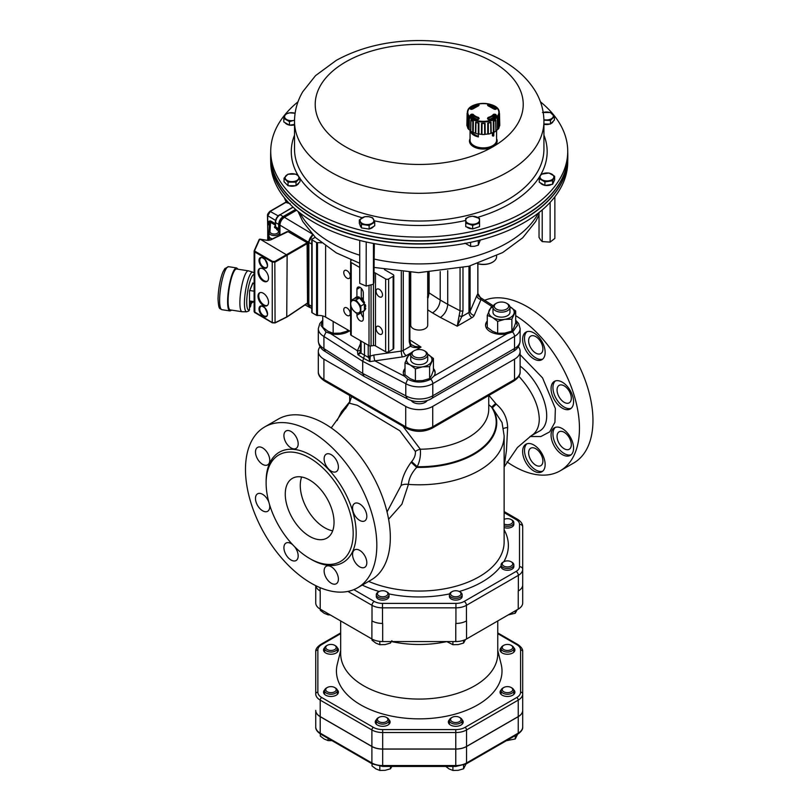 <?xml version="1.0" encoding="UTF-8"?>
<svg xmlns="http://www.w3.org/2000/svg" width="811" height="811" viewBox="0 0 811 811"><rect width="100%" height="100%" fill="white"/><g stroke="black" fill="none" stroke-linecap="round" stroke-linejoin="round"><path stroke-width="1.22" d="M472.114 132.892L471.009 132.69A13.27 7.664 0 0 0 471.09 132.791A13.27 7.664 0 0 0 478.368 136.937L472.114 132.892A12.733 7.35 0 0 0 477.263 135.863M478.368 134.058L478.368 136.937M471.009 131.321L471.009 132.69M492.743 132.619L493.149 136.147A14.324 8.272 0 0 0 493.747 135.802L493.858 132.284M493.149 136.147L492.399 135.721L492.399 132.751M476.716 118.984L476.716 118.984A11.689 6.752 0 0 0 478.145 119.47M471.373 116.48A58.605 44.798 -36.4 0 1 472.022 116.196L472.722 116.267A11.689 6.752 0 0 0 473.675 117.23L473.665 118.122M492.966 118.122L492.966 117.23A11.689 6.752 0 0 0 493.919 116.267L494.609 116.196A58.605 44.798 36.4 0 1 495.257 116.48M488.486 119.47A11.689 6.752 0 0 0 489.925 118.984L489.925 118.984M499.485 113.439L499.769 124.904A16.453 9.499 180 0 1 499.718 125.796L499.485 113.439M478.713 104.67A60.734 19.586 77.4 0 1 479.129 105.055L478.571 105.694A11.232 6.488 0 0 0 473.137 108.836L471.708 109.333A60.734 45.193 -145.1 0 0 470.725 109.282L470.147 108.644A14.507 8.374 180 0 1 477.233 104.548L478.713 104.67L477.517 105.957M467.785 112.364A15.531 8.962 0 0 0 491.081 120.129A15.531 8.962 0 0 0 491.081 104.599A15.531 8.962 0 0 0 467.785 112.364M487.918 119.217A60.734 18.359 -104.3 0 0 487.512 118.457L488.06 117.453A11.232 6.488 0 0 0 493.493 114.31L494.923 114.169A60.734 46.42 36.4 0 1 495.916 114.604L496.484 115.669A14.507 8.374 180 0 1 489.398 119.754L488.344 119.318M494.923 109.333L493.493 108.836A11.232 6.488 0 0 0 488.06 105.694L487.512 105.055A60.734 19.586 -77.4 0 1 487.918 104.67L489.398 104.548A14.507 8.374 180 0 1 496.484 108.644L495.916 109.282A60.734 45.193 145.1 0 0 494.923 109.333L494.68 109.333M471.708 114.169L473.137 114.31A11.232 6.488 0 0 0 478.571 117.453L479.129 118.457A60.734 18.359 104.3 0 0 478.713 119.217L477.233 119.754A14.507 8.374 180 0 1 470.147 115.669L470.725 114.604A60.734 46.42 -36.4 0 1 471.708 114.169L472.022 116.196M499.241 112.891L499.241 112.668A15.926 9.195 180 0 1 483.417 121.974A15.926 9.195 180 0 1 467.4 112.78A15.926 9.195 180 0 1 467.4 112.668A15.926 9.195 180 0 1 470.228 107.539M499.17 113.165L499.17 115.203A2.788 1.612 0 0 0 499.485 114.929M467.389 113.165L467.237 126.09A16.19 9.347 180 0 0 467.663 127.388M469.346 118.629C468.819 116.683 468.363 116.064 467.998 116.743L468.88 118.447A2.788 1.612 0 0 0 469.346 118.629L469.174 129.557A16.19 9.347 180 0 0 470.633 130.824L470.856 119.937C471.627 119.116 472.458 119.602 473.35 121.376L473.259 132.335A16.19 9.347 180 0 0 475.449 133.186L475.621 122.248L478.885 123.029L478.885 134.008A16.19 9.347 180 0 0 481.46 134.302L481.552 123.343L485.079 123.343L485.181 134.302A16.19 9.347 180 0 0 487.756 134.008L487.756 123.029L491.02 122.248L491.192 133.186A16.19 9.347 180 0 0 493.372 132.335L493.281 121.376C494.163 119.602 494.994 119.126 495.774 119.937L495.997 130.824A16.19 9.347 180 0 0 497.467 129.557L497.295 118.629C497.812 116.693 498.268 116.064 498.643 116.743L498.988 127.915A16.453 9.499 180 0 1 497.944 129.365L497.761 118.447L498.755 117.068M499.17 115.203L499.394 126.09A16.19 9.347 180 0 1 498.978 127.388M495.876 131.159A16.453 9.499 180 0 1 493.95 132.264L493.838 121.315L495.663 120.261L495.876 131.159A3.021 1.744 0 0 0 495.997 130.824M493.372 132.335A3.021 1.744 0 0 0 493.95 132.264M490.848 133.46A16.453 9.499 180 0 1 488.344 134.058L488.313 123.09L490.696 122.522L490.848 133.46A3.021 1.744 0 0 0 491.192 133.186M487.756 134.008A3.021 1.744 0 0 0 488.344 134.058M484.674 134.484A16.453 9.499 180 0 1 481.957 134.484L482.028 123.515L484.613 123.515L484.674 134.484A3.021 1.744 0 0 0 485.181 134.302M478.297 134.058A16.453 9.499 180 0 1 475.793 133.46L475.935 122.522L478.328 123.09L478.297 134.058A3.021 1.744 0 0 0 478.885 134.008M472.681 132.264A16.453 9.499 180 0 1 470.765 131.159L470.968 120.261L472.803 121.315L472.681 132.264A3.021 1.744 0 0 0 473.259 132.335M468.88 118.447L468.687 129.365A3.021 1.744 0 0 0 469.174 129.557M468.687 129.365A16.453 9.499 180 0 1 467.653 127.915L467.886 117.068M467.42 112.759L466.923 125.796A3.021 1.744 0 0 0 467.237 126.09M466.923 125.796A16.453 9.499 180 0 1 466.872 124.904L467.136 113.124M478.328 123.09A2.788 1.612 0 0 0 478.885 123.029M472.803 121.315A2.788 1.612 0 0 0 473.35 121.376M478.378 119.237A60.207 18.207 -75.7 0 1 478.672 118.7L478.389 118.092A11.658 6.731 180 0 1 472.752 114.838L472.012 114.848A60.207 46.014 143.6 0 0 471.039 115.274L471.039 116.145M470.725 114.604L471.039 115.274M495.916 114.604L495.602 115.274A60.207 46.014 -143.6 0 0 494.619 114.848L493.889 114.838A11.658 6.731 180 0 1 488.242 118.092L487.958 118.7A60.207 18.207 75.7 0 1 488.252 119.237M496.484 108.644L495.896 109.191A13.848 7.998 0 0 0 489.124 105.308L487.918 104.67M489.398 119.754L488.374 119.45M494.609 116.196L494.923 114.169M487.958 105.592L487.512 105.055M479.129 105.055L478.672 105.592M493.281 121.376A2.788 1.612 0 0 0 493.838 121.315M487.756 123.029A2.788 1.612 0 0 0 488.313 123.09M496.585 130.368L496.585 140.222A13.27 7.664 180 0 1 492.743 145.615A13.27 7.664 180 0 1 471.09 143.192A13.27 7.664 180 0 1 470.056 140.222L470.056 130.368M427.711 272.486L427.711 325.16A8.495 4.907 180 0 1 425.258 328.607A8.495 4.907 180 0 1 415.992 329.692A8.495 4.907 180 0 1 410.731 325.16L410.731 272.496M496.646 138.874A13.848 7.998 180 0 1 494.031 146.122A13.848 7.998 180 0 1 493.159 146.679A13.848 7.998 180 0 1 492.196 147.186A13.848 7.998 180 0 1 475.692 147.724A13.848 7.998 180 0 1 470.056 138.752L470.056 139.147M270.651 159.301L270.732 162.94A148.504 85.743 0 0 0 363.054 241.252A148.504 85.743 0 0 0 567.72 162.94L567.791 159.301A148.585 85.784 180 0 1 363.024 237.653A148.585 85.784 180 0 1 270.651 159.301A148.585 85.784 180 0 1 270.651 159.179M553.244 121.204L552.92 121.934A6.904 3.984 0 0 1 550.821 123.647M540.43 101.801A148.504 85.743 180 0 1 556.143 118.142A148.504 85.743 180 0 1 567.72 150.278A148.504 85.743 180 0 1 449.446 235.281A148.504 85.743 180 0 1 282.299 184.523A148.504 85.743 180 0 1 270.732 150.278A148.504 85.743 180 0 1 298.012 101.801M295.437 185.699A6.904 3.984 0 0 1 289.142 185.871L288.635 185.719M287.641 185.324L285.208 182.911M466.832 227.009A6.904 3.984 0 0 0 470.279 228.601L472.316 228.824M473.026 228.814L478.449 226.989M360.135 225.164A6.904 3.984 0 0 0 360.783 226.837L361.067 227.151M362.304 228.033L368.721 229.006M545.296 185.405A6.904 3.984 0 0 0 549.868 185.151L551.723 184.401M552.97 183.458L553.842 181.532M270.732 150.278L270.651 153.918A148.585 85.784 0 0 0 282.228 188.182A148.585 85.784 0 0 0 310.674 213.546A148.585 85.784 0 0 0 527.768 213.546A148.585 85.784 0 0 0 567.791 153.918L567.72 150.278M310.785 213.617A148.271 85.601 0 0 0 310.897 213.688A148.271 85.601 0 0 0 527.545 213.688A148.271 85.601 0 0 0 527.657 213.617M496.585 255.82L496.585 256.692A13.27 7.664 180 0 1 492.703 262.115A13.27 7.664 180 0 1 478.297 263.788A13.27 7.664 180 0 1 477.618 263.616M492.51 262.217A12.733 7.35 180 0 1 492.328 262.328A12.733 7.35 180 0 1 478.5 263.94A12.733 7.35 180 0 1 477.476 263.666M364.453 241.587A9.022 5.211 180 0 1 362.892 241.222M476.787 240.918A9.022 5.211 180 0 1 475.368 241.262M270.651 154.039A148.585 85.784 0 0 0 270.631 155.236A148.585 85.784 0 0 0 282.218 188.446A148.585 85.784 0 0 0 448.564 239.326A148.585 85.784 0 0 0 567.812 155.236A148.585 85.784 0 0 0 567.791 154.039M270.631 155.236L270.631 157.993A148.585 85.784 0 0 0 282.218 191.193A148.585 85.784 0 0 0 448.564 242.083A148.585 85.784 0 0 0 567.812 157.993L567.812 155.236M545.134 173.108A6.904 3.984 0 0 0 540.278 175.926L541.292 174.213L548.976 173.007L554.633 176.24L552.605 180.691L544.911 181.897L539.264 178.653L540.278 175.926A6.904 3.984 0 0 0 542.083 179.778A6.904 3.984 0 0 0 548.753 180.792A6.904 3.984 0 0 0 553.619 177.964A6.904 3.984 0 0 0 551.804 174.122A6.904 3.984 0 0 0 545.134 173.108M540.481 182.921A6.904 3.984 0 0 0 544.597 185.283M373.689 219.517A6.904 3.984 0 0 0 368.792 216.709L372.644 217.794L374.733 222.234L369.127 225.499L361.422 224.323L359.334 219.893L364.94 216.628L368.792 216.709A6.904 3.984 0 0 0 362.142 217.754A6.904 3.984 0 0 0 360.378 221.606A6.904 3.984 0 0 0 365.274 224.414A6.904 3.984 0 0 0 371.935 223.36A6.904 3.984 0 0 0 373.689 219.517M369.451 228.884A6.904 3.984 0 0 0 373.516 226.512M543.928 124.286A6.904 3.984 0 0 0 549.868 124.032M297.992 179.636A6.904 3.984 0 0 0 297.961 175.652L299.969 178.136L296.015 182.13L288.047 182.151L284.043 178.177L287.996 174.183L295.964 174.162L297.961 175.652A6.904 3.984 0 0 0 291.98 173.676A6.904 3.984 0 0 0 286.019 175.673A6.904 3.984 0 0 0 286.04 179.657A6.904 3.984 0 0 0 292.031 181.634A6.904 3.984 0 0 0 297.992 179.636M296.39 185.324A6.904 3.984 0 0 0 298.813 182.87M476.057 216.811A6.904 3.984 0 0 0 469.163 216.821L472.6 216.172L479.514 218.453L479.544 223.055L472.661 225.367L465.747 223.086L465.717 218.483L469.163 216.821A6.904 3.984 0 0 0 465.737 220.278A6.904 3.984 0 0 0 469.204 223.724A6.904 3.984 0 0 0 476.108 223.704A6.904 3.984 0 0 0 479.534 220.247A6.904 3.984 0 0 0 476.057 216.811M294.525 120.393L293.308 120.535A6.904 3.984 0 0 0 294.525 120.271M285.036 122.674A6.904 3.984 0 0 0 289.142 125.026M289.841 125.147A6.904 3.984 0 0 0 294.515 124.864M283.809 118.396L284.823 115.669A6.904 3.984 0 0 0 286.638 119.511A6.904 3.984 0 0 0 293.308 120.535L289.466 121.64L283.809 118.396L283.809 121.964L289.466 125.208L294.515 124.418M295.092 113.287A6.904 3.984 0 0 0 289.689 112.841A6.904 3.984 0 0 0 284.823 115.669L285.837 113.956L289.689 112.841L295.103 113.246M289.466 125.208L289.466 121.64M465.717 218.483L465.747 226.654L469.204 227.8L472.661 228.935L479.544 226.624L479.544 223.055M465.747 226.654L465.747 223.086M472.661 228.935L472.661 225.367M284.043 178.177L284.043 181.745L288.047 185.719L296.015 185.699L299.969 181.715L299.969 178.136M296.015 185.699L296.015 182.13M288.047 185.719L288.047 182.151M543.928 124.042L550.446 124.022L554.4 120.038L554.4 116.46L550.446 120.454L543.917 120.18M550.446 124.022L550.446 120.454M542.427 112.506L550.395 112.486L554.4 116.46M543.907 119.683A6.904 3.984 0 0 0 546.462 119.957A6.904 3.984 0 0 0 552.423 117.96A6.904 3.984 0 0 0 552.403 113.976A6.904 3.984 0 0 0 546.411 111.999A6.904 3.984 0 0 0 543.218 112.455M359.334 219.893L359.334 223.461L361.422 227.901L369.127 229.067L374.733 225.803L374.733 222.234M361.422 227.901L361.422 224.323M369.127 229.067L369.127 225.499M539.264 178.653L539.264 182.232L544.911 185.466L548.753 184.867L552.605 184.259L554.633 179.809L554.633 176.24M544.911 185.466L544.911 181.897M552.605 184.259L552.605 180.691M480.315 240.036L478.297 245.186L474.455 246.291L470.613 246.392L464.946 243.158M478.297 245.186L478.297 240.553M470.613 246.392L470.613 242.327M290.247 203.693L286.395 202.608L284.296 197.712M286.395 202.608L286.395 200.236M359.729 240.441L359.729 283.333L366.146 286.07L373.445 284.225L373.891 282.451L374.337 243.614M373.445 243.452L373.445 284.225M366.207 241.972L366.146 286.07M539.031 212.543L539.031 237.37L540.623 239.985L542.214 241.587L550.132 242.104L554.866 238.404L554.866 196.789M542.214 209.937L542.214 241.587M550.132 202.365L550.132 242.104M351.102 300.405L353.109 300.435A6.904 3.984 -120 0 0 350.666 303.912A6.904 3.984 -120 0 0 353.109 310.197A6.904 3.984 -120 0 0 357.986 313.016L355.978 312.975L353.109 310.197L351.102 306.913L350.666 303.912L351.102 300.405L354.64 298.357L359.526 297.921L364.403 303.993L364.403 310.501L360.854 312.539L357.986 313.016A6.904 3.984 -120 0 0 360.419 309.538A6.904 3.984 -120 0 0 357.986 303.253A6.904 3.984 -120 0 0 353.109 300.435L355.978 299.969L360.854 306.041L360.854 312.539M361.371 298.458L363.308 297.657M364.403 303.993L360.854 306.041M359.526 297.921L355.978 299.969M364.474 342.992L364.474 355.37L363.592 358.34L357.904 354.691L360.439 351.629A2.119 1.592 19.9 0 0 360.885 353.069L357.904 354.691L357.418 350.788L360.55 343.519M358.837 297.982L359.385 297.211L359.466 297.931M359.385 297.211A7.958 4.592 60 0 0 357.965 296.836L357.367 297.181A7.958 4.592 60 0 1 358.786 297.556M357.367 297.181L357.641 298.093M356.526 298.195L356.1 297.292L356.698 296.948L357.266 298.124M355.33 298.296L355.056 297.89A7.958 4.592 60 0 1 355.542 297.536A7.958 4.592 60 0 1 356.1 297.292M361.402 300.263L362.274 299.32L361.534 300.425M362.274 299.32A7.958 4.592 60 0 0 360.854 298.063L360.256 298.407A7.958 4.592 60 0 1 361.676 299.664M363.713 303.132L364.585 302.706A7.958 4.592 60 0 0 363.551 300.901L362.953 301.246A7.958 4.592 60 0 1 363.987 303.05M364.403 306.507L365.7 306.457A7.958 4.592 60 0 0 365.325 304.601L364.727 304.946A7.958 4.592 60 0 1 365.102 306.801M364.403 309.579L365.325 309.569A7.958 4.592 60 0 0 365.7 308.15L365.102 308.504A7.958 4.592 60 0 1 364.717 309.924M365.102 308.504L364.403 307.987M362.862 311.383L362.943 311.566A7.958 4.592 60 0 0 363.5 311.323A7.958 4.592 60 0 0 363.987 310.968L363.875 310.806M361.949 300.526A6.204 3.589 60 0 1 362.669 301.418L362.436 301.55M364.403 304.51L365.325 304.601M364.514 306.548A6.204 3.589 60 0 1 364.494 307.085L365.7 308.15M364.403 310.339L363.987 310.968M355.857 297.384A7.958 4.592 60 0 1 356.141 297.191A7.958 4.592 60 0 1 356.698 296.948M364.585 310.613A7.958 4.592 60 0 1 364.098 310.978A7.958 4.592 60 0 1 363.794 311.13M350.676 334.162A2.119 1.227 0 0 0 350.605 334.487A2.119 1.227 0 0 0 351.224 335.349L369.005 345.618A2.119 1.227 0 0 0 371.063 345.932L373.425 345.567A2.119 1.227 180 0 1 375.473 345.881L385.63 351.751A2.119 1.227 0 0 0 388.641 351.751L393.142 349.146A2.119 1.227 0 0 0 393.761 348.284L393.771 275.487A2.119 1.227 0 0 0 393.142 274.615L384.444 269.597M351.285 260.088L350.687 261.365A2.119 1.227 0 0 0 350.616 261.689A2.119 1.227 0 0 0 351.234 262.551L359.729 267.458M356.931 313.056L356.931 315.236A4.511 2.605 -120 0 0 358.898 319.777A4.511 2.605 -120 0 0 362.375 320.994A4.511 2.605 -120 0 0 363.308 318.926L363.308 311.424M363.308 301.043L363.308 292.923A4.511 2.605 -120 0 0 361.341 288.381A4.511 2.605 -120 0 0 357.864 287.175A4.511 2.605 -120 0 0 356.931 289.243L356.931 297.444M427.204 400.543A8.495 4.907 180 0 1 419.175 403.766A8.495 4.907 180 0 1 411.218 400.492M414.147 350.737L413.225 351.264A8.495 4.907 0 0 0 413.215 351.275A8.495 4.907 0 0 0 410.731 354.731A8.495 4.907 0 0 0 415.972 359.263A8.495 4.907 0 0 0 425.228 358.198A8.495 4.907 0 0 0 427.711 354.731A8.495 4.907 0 0 0 425.217 351.264L424.295 350.737A7.187 4.146 180 0 1 424.305 356.607A7.187 4.146 180 0 1 414.137 356.607A7.187 4.146 180 0 1 414.147 350.737A7.187 4.146 180 0 1 424.295 350.737M427.711 354.731L427.711 359.739A8.495 4.907 180 0 1 419.226 364.646A8.495 4.907 180 0 1 410.731 359.739L410.731 354.731M508.355 354.255A8.495 4.907 180 0 1 506.469 355.34M496.393 303.243L495.48 303.78A8.495 4.907 0 0 0 495.47 303.78A8.495 4.907 0 0 0 492.987 307.247A8.495 4.907 0 0 0 498.228 311.779A8.495 4.907 0 0 0 507.483 310.714A8.495 4.907 0 0 0 509.967 307.247A8.495 4.907 0 0 0 507.473 303.78L506.551 303.243A7.187 4.146 180 0 1 506.561 309.113A7.187 4.146 180 0 1 496.393 309.113A7.187 4.146 180 0 1 496.393 303.243A7.187 4.146 180 0 1 506.551 303.243M509.967 307.247L509.967 312.245A8.495 4.907 180 0 1 501.472 317.152A8.495 4.907 180 0 1 492.987 312.245L492.987 307.247M322.758 315.955L322.758 327.299L327.958 331.233L333.159 333.301L340.265 333.128L347.361 331.101L348.101 330.077M347.361 329.651L347.361 331.101M333.159 321.45L333.159 333.301M410.771 354.235A12.733 7.35 0 0 0 406.919 357.833A12.733 7.35 0 0 0 410.214 364.94A12.733 7.35 0 0 0 422.521 366.846A12.733 7.35 0 0 0 431.523 361.645A12.733 7.35 0 0 0 428.228 354.539A12.733 7.35 0 0 0 427.671 354.235M427.671 354.225L433.429 358.472L429.617 366.673L422.521 366.846L415.414 368.873L410.214 364.94L405.013 362.862L408.825 354.66L410.853 353.91M405.013 362.862L405.013 374.783L410.214 378.717L415.414 380.795L422.521 380.623L429.617 378.595L431.523 375.422L433.429 370.394L433.429 358.472M429.617 366.673L429.617 378.595M415.414 368.873L415.414 380.795M427.711 284.326L428.563 284.022M409.879 283.546L410.731 284.022M504.777 319.352A12.733 7.35 0 0 0 513.779 314.151A12.733 7.35 0 0 0 510.484 307.055A12.733 7.35 0 0 0 509.926 306.751L515.684 310.978L511.873 319.179L504.777 319.352L497.67 321.379L492.47 317.446A12.733 7.35 0 0 0 504.777 319.352M493.027 306.751A12.733 7.35 0 0 0 489.175 310.349A12.733 7.35 0 0 0 492.47 317.446L487.269 315.378L491.081 307.176L493.108 306.426M487.269 315.378L487.269 327.299L492.47 331.233L497.67 333.301L504.777 333.128L511.873 331.101L513.779 327.928L515.684 322.9L515.684 310.978M511.873 319.179L511.873 331.101M497.67 321.379L497.67 333.301M522.7 584.883A14.862 8.576 180 0 1 518.351 590.955L518.239 591.016A15.227 8.789 0 0 0 518.351 590.945L518.351 575.354A14.862 8.576 0 0 0 522.7 569.281L522.7 602.908A15.227 8.789 180 0 1 518.239 609.122L466.548 638.977A15.227 8.789 180 0 1 455.772 641.552L382.67 641.552A15.227 8.789 180 0 1 371.894 638.977L320.203 609.122A15.227 8.789 180 0 1 315.743 602.908L315.743 585.654M466.437 620.922A14.862 8.576 180 0 1 455.934 623.436L455.772 623.436A15.227 8.789 0 0 0 455.934 623.436L455.934 607.834A14.862 8.576 0 0 0 466.437 605.32L466.437 620.922A15.227 8.789 0 0 0 466.548 620.861L466.437 620.922M320.081 346.743A19.109 11.03 0 0 0 318.317 351.376A19.109 11.03 0 0 0 323.913 359.172L405.713 406.402A19.109 11.03 0 0 0 432.729 406.402L514.529 359.172A19.109 11.03 0 0 0 520.125 351.376A19.109 11.03 0 0 0 518.33 346.713M320.092 587.64L320.092 590.955A15.227 8.789 0 0 0 320.203 591.016L320.092 590.955A14.862 8.576 180 0 1 315.803 585.684M382.508 623.436A14.862 8.576 180 0 1 372.006 620.922L371.894 620.861A15.227 8.789 0 0 0 372.006 620.922L372.006 605.32A14.862 8.576 0 0 0 382.508 607.834L382.508 623.436A15.227 8.789 0 0 0 382.67 623.436L382.508 623.436M519.516 524.301L519.516 566.686A3.183 2.595 0 0 1 522.7 569.281L522.7 526.897C522.76 524.058 521.098 521.544 517.692 519.375A3.183 1.835 -60 0 0 516.1 519.537A11.678 6.741 180 0 1 519.516 524.301A3.183 2.595 0 0 1 522.7 526.897M389.037 594.686L389.037 596.44A6.366 3.68 180 0 1 382.67 600.12A6.366 3.68 180 0 1 376.294 596.44L376.294 594.686A6.366 3.68 0 0 0 380.227 598.082A6.366 3.68 0 0 0 387.171 597.291A6.366 3.68 0 0 0 389.037 594.686A6.366 3.68 0 0 0 387.171 592.091L386.36 591.625A5.231 3.021 180 0 1 386.36 595.892A5.231 3.021 180 0 1 378.97 595.892A5.231 3.021 180 0 1 378.97 591.625A5.231 3.021 180 0 1 386.36 591.625M462.148 594.686L462.148 596.44A6.366 3.68 180 0 1 455.772 600.12A6.366 3.68 180 0 1 449.406 596.44L449.406 594.686A6.366 3.68 0 0 0 453.339 598.082A6.366 3.68 0 0 0 460.283 597.291A6.366 3.68 0 0 0 462.148 594.686A6.366 3.68 0 0 0 460.283 592.091L459.472 591.625A5.231 3.021 180 0 1 459.472 595.892A5.231 3.021 180 0 1 452.082 595.892A5.231 3.021 180 0 1 452.082 591.625A5.231 3.021 180 0 1 459.472 591.625M513.839 564.841L513.839 566.595A6.366 3.68 180 0 1 507.473 570.275A6.366 3.68 180 0 1 501.107 566.595L501.107 564.841A6.366 3.68 0 0 0 505.03 568.237A6.366 3.68 0 0 0 511.974 567.436A6.366 3.68 0 0 0 513.839 564.841A6.366 3.68 0 0 0 511.974 562.246L511.173 561.78A5.231 3.021 180 0 1 511.173 566.048A5.231 3.021 180 0 1 503.773 566.048A5.231 3.021 180 0 1 503.773 561.78A5.231 3.021 180 0 1 511.173 561.78M504.128 525.761A6.366 3.68 0 0 0 511.974 525.234A6.366 3.68 0 0 0 513.839 522.629L513.839 524.393A6.366 3.68 180 0 1 510.575 527.596A6.366 3.68 180 0 1 504.128 527.515M504.128 466.609L506.419 450.734L507.656 427.488C507.301 418.04 503.499 410.254 496.231 404.131L488.962 395.383M349.146 403.138L357.306 405.297L399.803 430.753L415.364 451.413C415.688 454.819 414.451 458.205 411.664 461.581L417.239 466.67C419.885 461.104 420.909 455.285 420.311 449.223L402.945 426.251M488.739 404.669L491.618 407.173A76.984 44.443 180 0 1 417.381 466.72L417.239 466.67M351.639 396.63L349.774 401.85M496.231 404.131L492.368 407.811A77.542 44.767 180 0 1 416.854 467.4L417.381 466.72M492.358 407.73L491.618 407.173M492.368 407.811L502.029 422.541L504.128 435.781A84.912 49.025 180 0 1 408.42 484.4C408.876 478.602 411.623 472.925 416.672 467.4L416.854 467.4M507.656 427.488A8.495 1.196 -3.7 0 0 503.499 428.512M495.572 403.594L491.608 407.112M411.664 461.581L411.106 462.27C405.409 470.177 402.084 477.892 401.131 485.424L387.182 511.67M345.456 408.866A77.542 44.767 180 0 1 348.01 404.942M388.601 519.222L401.891 504.209L408.42 484.4A8.495 4.967 -173.5 0 0 401.131 485.424M411.106 462.27L416.712 467.359M415.364 451.413A8.495 4.754 161 0 1 420.311 449.223A69.523 40.134 180 0 0 488.739 409.089L488.739 395.504M301.631 477A34.498 19.91 -120 0 0 307.41 509.521A34.498 19.91 -120 0 0 332.682 530.789M515.684 315.672A92.87 53.617 60 0 1 579.449 428.289A92.87 53.617 60 0 1 560.219 470.796L573.722 463A92.87 53.617 -120 0 0 592.963 420.483A92.87 53.617 -120 0 0 554.795 329.59A92.87 53.617 -120 0 0 484.654 300.283M560.219 470.796A92.87 53.617 60 0 1 506.966 461.854M353.18 533.354A61.555 35.542 -120 0 0 326.306 471.414A61.555 35.542 -120 0 0 278.872 454.92A61.555 35.542 -120 0 0 278.872 525.994A61.555 35.542 -120 0 0 340.427 561.536A61.555 35.542 -120 0 0 353.18 533.354M334.041 522.314A34.498 19.91 60 0 1 326.894 538.098A34.498 19.91 60 0 1 292.406 518.188A34.498 19.91 60 0 1 292.406 478.358A34.498 19.91 60 0 1 318.987 487.593A34.498 19.91 60 0 1 334.041 522.314M245.48 469.447A92.87 53.617 60 0 1 264.721 426.931A92.87 53.617 60 0 1 357.59 480.558A92.87 53.617 60 0 1 357.58 587.793A92.87 53.617 60 0 1 286.019 562.905A92.87 53.617 60 0 1 245.48 469.447M357.58 587.793L371.093 579.987A92.87 53.617 -120 0 0 371.093 472.752A92.87 53.617 -120 0 0 278.224 419.135L264.721 426.931M540.805 353.586A10.087 5.819 -120 0 0 540.805 341.938A10.087 5.819 -120 0 0 530.718 336.119A10.087 5.819 -120 0 0 530.718 347.767A10.087 5.819 -120 0 0 540.805 353.586L540.805 353.586M564.192 402.327A10.087 5.819 -120 0 0 569.231 402.834A10.087 5.819 -120 0 0 569.231 391.186A10.087 5.819 -120 0 0 559.154 385.367A10.087 5.819 -120 0 0 557.603 393.447A10.087 5.819 -120 0 0 564.192 402.327M559.154 443.435A10.087 5.819 -120 0 0 569.231 449.253A10.087 5.819 -120 0 0 569.231 437.616A10.087 5.819 -120 0 0 559.154 431.797A10.087 5.819 -120 0 0 559.154 443.435M528.63 452.822A10.087 5.819 -120 0 0 533.03 462.969A10.087 5.819 -120 0 0 540.805 465.676A10.087 5.819 -120 0 0 540.805 454.028A10.087 5.819 -120 0 0 530.718 448.209A10.087 5.819 -120 0 0 528.63 452.822M298.174 443.83A10.087 5.819 60 0 1 296.086 448.442A10.087 5.819 60 0 1 286.009 442.624A10.087 5.819 60 0 1 286.009 430.976A10.087 5.819 60 0 1 293.775 433.682A10.087 5.819 60 0 1 298.174 443.83M336.301 471.657A10.087 5.819 60 0 1 336.291 471.657A10.087 5.819 60 0 1 326.215 465.838A10.087 5.819 60 0 1 326.215 454.19A10.087 5.819 60 0 1 336.301 460.009A10.087 5.819 60 0 1 336.301 471.657M359.689 520.398A10.087 5.819 60 0 1 353.099 511.518A10.087 5.819 60 0 1 354.64 503.438A10.087 5.819 60 0 1 364.727 509.257A10.087 5.819 60 0 1 364.727 520.905A10.087 5.819 60 0 1 359.689 520.398M354.64 561.506A10.087 5.819 60 0 1 354.64 549.868A10.087 5.819 60 0 1 364.727 555.687A10.087 5.819 60 0 1 364.727 567.325A10.087 5.819 60 0 1 354.64 561.506M324.126 570.893A10.087 5.819 60 0 1 326.215 566.281A10.087 5.819 60 0 1 336.301 572.1A10.087 5.819 60 0 1 336.291 583.748A10.087 5.819 60 0 1 328.526 581.041A10.087 5.819 60 0 1 324.126 570.893M294.555 546.655A10.087 5.819 60 0 1 296.086 560.533A10.087 5.819 60 0 1 286.009 554.714A10.087 5.819 60 0 1 286.009 543.066L286.009 543.066A10.087 5.819 60 0 1 292.73 544.779M269.546 504.604A10.087 5.819 60 0 1 267.66 511.285A10.087 5.819 60 0 1 257.574 505.466A10.087 5.819 60 0 1 257.574 493.818A10.087 5.819 60 0 1 262.612 494.325A10.087 5.819 60 0 1 268.826 502.09M267.66 453.217A10.087 5.819 60 0 1 267.66 464.855A10.087 5.819 60 0 1 257.574 459.036A10.087 5.819 60 0 1 257.574 447.398A10.087 5.819 60 0 1 267.66 453.217M541.849 359.719L541.849 359.719A15.916 9.195 60 0 1 525.923 350.534A15.916 9.195 60 0 1 525.923 332.145A15.916 9.195 60 0 1 541.849 341.34A15.916 9.195 60 0 1 541.849 359.719M562.317 408.176A15.916 9.195 60 0 1 551.916 394.146A15.916 9.195 60 0 1 554.359 381.393A15.916 9.195 60 0 1 570.275 390.588A15.916 9.195 60 0 1 570.275 408.967A15.916 9.195 60 0 1 562.317 408.176M554.359 446.202A15.916 9.195 60 0 1 554.359 427.823A15.916 9.195 60 0 1 570.275 437.017A15.916 9.195 60 0 1 570.275 455.397A15.916 9.195 60 0 1 554.359 446.202M522.629 451.524A15.916 9.195 60 0 1 525.923 444.235A15.916 9.195 60 0 1 541.849 453.43A15.916 9.195 60 0 1 541.849 471.809A15.916 9.195 60 0 1 529.583 467.541A15.916 9.195 60 0 1 522.629 451.524M526.917 443.789A15.916 9.195 -120 0 0 524.504 450.44A15.916 9.195 -120 0 0 530.85 465.798A15.916 9.195 -120 0 0 542.731 471.171M555.353 427.377A15.916 9.195 -120 0 0 556.234 445.117A15.916 9.195 -120 0 0 571.157 454.758M555.353 380.947A15.916 9.195 -120 0 0 554.065 393.923A15.916 9.195 -120 0 0 564.192 407.092A15.916 9.195 -120 0 0 571.157 408.328M526.917 331.699A15.916 9.195 -120 0 0 527.799 349.45A15.916 9.195 -120 0 0 542.731 359.091M340.681 620.952L340.681 653.727A78.535 45.345 0 0 0 419.226 699.072A78.535 45.345 0 0 0 497.761 653.727L497.761 620.952M391.46 641.552A78.535 45.345 0 0 0 446.76 641.602M340.681 650.503L337.264 664.3A82.783 47.798 0 0 0 419.226 718.86A82.783 47.798 0 0 0 501.178 664.3L497.761 650.503M317.861 649.956A2.119 1.734 180 0 0 315.743 651.689L315.743 693.902A15.227 8.789 0 0 0 320.203 700.116L371.894 729.961A15.227 8.789 0 0 0 382.67 732.536L455.772 732.536A15.227 8.789 0 0 0 466.548 729.961L518.239 700.116A15.227 8.789 0 0 0 522.7 693.902L522.7 710.456A15.227 8.789 180 0 1 518.239 716.671L466.548 746.515A15.227 8.789 180 0 1 455.772 749.09L382.67 749.09A15.227 8.789 180 0 1 371.894 746.515L320.203 716.671A15.227 8.789 180 0 1 315.743 710.456L315.743 710.365A15.227 8.789 180 0 0 320.203 716.579L371.894 746.424A15.227 8.789 180 0 0 382.67 749.009L455.772 749.009A15.227 8.789 180 0 0 466.548 746.424L518.239 716.579A15.227 8.789 180 0 0 522.7 710.365L522.7 651.689A2.119 1.734 180 0 0 520.581 649.956L520.581 692.168A13.108 7.573 180 0 1 516.739 697.521L465.048 727.366A13.108 7.573 180 0 1 455.772 729.586L382.67 729.586A13.108 7.573 180 0 1 373.395 727.366L321.703 697.521A13.108 7.573 180 0 1 317.861 692.168L317.861 649.956A13.108 7.573 180 0 1 321.703 644.603L340.681 633.644M315.743 710.456L315.743 726.92C315.479 729.271 317.111 731.674 320.639 734.107A2.119 1.227 120 0 1 320.203 733.134A15.227 8.789 180 0 1 315.743 726.92M522.7 710.456L522.7 726.92A15.227 8.789 180 0 1 518.239 733.134L466.548 762.979A15.227 8.789 180 0 1 455.772 765.554L382.67 765.554A15.227 8.789 180 0 1 371.894 762.979L320.203 733.134L320.203 716.671M520.581 692.168A2.119 1.734 180 0 1 522.7 693.902L522.7 726.92C522.963 729.271 521.331 731.674 517.803 734.107L466.102 763.952A2.119 1.227 60 0 0 466.548 762.979L466.548 746.515M337.204 689.837A7.431 4.288 180 0 1 338.4 692.168A7.431 4.288 180 0 1 330.969 696.456A7.431 4.288 180 0 1 323.538 692.168A7.431 4.288 180 0 1 324.735 689.837M388.905 719.681A7.431 4.288 180 0 1 390.101 722.013A7.431 4.288 180 0 1 382.67 726.301A7.431 4.288 180 0 1 375.24 722.013A7.431 4.288 180 0 1 376.436 719.681M462.006 719.681A7.431 4.288 180 0 1 463.203 722.013A7.431 4.288 180 0 1 455.772 726.301A7.431 4.288 180 0 1 448.351 722.013A7.431 4.288 180 0 1 449.537 719.681M513.708 689.837A7.431 4.288 180 0 1 514.904 692.168A7.431 4.288 180 0 1 510.312 696.132A7.431 4.288 180 0 1 502.222 695.199A7.431 4.288 180 0 1 500.042 692.168A7.431 4.288 180 0 1 501.239 689.837M513.708 647.624A7.431 4.288 180 0 1 514.904 649.956A7.431 4.288 180 0 1 507.473 654.244A7.431 4.288 180 0 1 500.042 649.956A7.431 4.288 180 0 1 501.239 647.624M337.204 647.624A7.431 4.288 180 0 1 338.4 649.956A7.431 4.288 180 0 1 330.969 654.244A7.431 4.288 180 0 1 323.538 649.956A7.431 4.288 180 0 1 324.735 647.624M322.758 321.876A15.916 9.195 0 0 0 321.055 325.708M435.122 373.08A15.916 9.195 0 0 0 433.429 369.37M405.013 369.37A15.916 9.195 0 0 0 403.32 373.08M517.388 325.708A15.916 9.195 0 0 0 515.684 321.876M487.269 321.876A15.916 9.195 0 0 0 485.576 325.596M427.711 297.556L427.711 298.651M428.563 272.455L428.563 292.092A2.119 1.227 0 0 0 429.11 292.913L428.117 297.83M410.812 344.371L414.847 346.388L421.041 347.088C416.692 347.96 413.164 347.686 410.467 346.267A2.119 1.673 -35.1 0 0 410.701 344.178L409.879 340.904A2.119 1.227 0 0 1 409.261 341.766L409.261 272.425M411.684 345.04L410.701 344.178M459.036 315.661L461.773 316.604L457.211 326.184L460.06 310.755A2.119 1.227 0 0 0 462.98 310.704L461.773 316.604L468.971 312.448A4.248 2.453 0 0 0 470.086 311.302L476.898 295.478A4.248 3.366 -156.7 0 0 481.024 299.533L474.212 315.357A8.495 4.907 180 0 1 471.972 317.638L457.211 326.184L440.424 317.466C444.854 314.242 447.287 309.873 447.723 304.348L460.06 310.755L460.06 268.39M478.672 296.147L480.538 297.647L478.003 294.89A2.119 0.72 -13.9 0 0 478.044 294.667A2.119 0.72 -13.9 0 0 477.912 294.505M478.003 294.89L477.831 293.825A2.119 1.227 -0 0 0 477.892 293.531A2.119 1.227 -0 0 0 477.831 293.237M480.376 297.546L477.892 293.531L477.892 263.778M360.439 351.629L360.611 350.575A2.119 1.227 0 0 0 360.55 350.869A2.119 1.227 0 0 0 361.098 351.69L360.885 353.069L368.458 357.438A2.119 0.76 -15.6 0 0 370.161 357.235L369.907 361.615L368.224 355.806A2.119 1.227 0 0 0 370.161 356.08L370.161 357.235M411.643 352.521L406.27 355.634A8.495 4.907 180 0 1 402.327 356.921L374.915 360.875A4.248 0.841 81.8 0 1 373.891 355.036L401.293 351.082A4.248 2.453 0 0 0 403.27 350.433L410.467 346.267L409.261 341.766M405.013 368.498A15.916 9.195 0 0 0 403.3 372.654A15.916 9.195 0 0 0 404.598 376.284L374.915 360.875L369.907 361.615L363.592 358.34L362.71 361.3L323.924 336.464L326.032 332.013L321.044 325.393L322.758 321.237M360.55 350.028A4.248 3.366 23.3 0 1 357.418 350.788L330.523 333.564A15.916 9.195 0 0 0 348.233 331.658A15.916 9.195 0 0 0 349.46 330.858M480.234 297.455L481.024 299.533L492.257 306.72M440.424 317.466L432.516 312.914C437.18 309.822 439.744 305.534 440.211 300.019L447.723 304.348L447.723 270.621M363.946 376.294L325.272 351.538C321.034 349.257 318.723 345.679 318.317 340.792A19.109 11.03 0 0 0 323.924 348.598L362.71 373.435L364.109 376.395L407.264 398.789L405.784 395.798L405.784 383.664L407.73 379.213C415.252 382.954 422.845 382.995 430.489 379.325L434.057 375.99A15.916 9.195 0 0 0 435.142 372.654A15.916 9.195 0 0 0 433.429 368.498M487.269 321.014A15.916 9.195 0 0 0 485.556 325.16A15.916 9.195 0 0 0 507.088 333.767L512.745 331.861L517.398 325.393L515.684 321.217M325.485 351.639L323.924 348.598L323.924 336.464A19.109 11.03 180 0 1 318.317 328.658L319.838 323.498L322.758 320.294M407.264 398.789A16.95 9.783 0 0 0 409.149 399.732A16.95 9.783 0 0 0 429.404 399.732A16.95 9.783 0 0 0 431.27 398.799A6.366 3.68 -120 0 0 431.482 398.698A6.366 3.68 -120 0 0 432.8 395.778A19.109 11.03 0 0 1 405.784 395.798L362.71 373.435L362.71 361.3L405.784 383.664A19.109 11.03 180 0 0 432.8 383.654A4.248 2.453 -120 0 0 430.742 379.173M326.032 332.013L330.523 333.564M404.598 376.284L407.73 379.213M440.211 271.563L440.211 300.019L429.11 292.913L429.11 272.425M364.109 376.395L407.031 398.667M407.142 398.728L409.149 399.732M409.879 285.117A15.916 9.195 0 0 0 410.731 285.452M427.711 285.452A15.916 9.195 0 0 0 428.563 285.117M361.27 288.31L361.27 298.377M361.27 312.306L361.382 313.796A4.511 2.605 -120 0 0 363.308 317.365M315.215 237.288L312.093 239.083A1.064 0.608 0 0 0 311.779 239.519L311.779 312.316A1.064 0.608 0 0 0 312.083 312.752L316.594 315.347A1.064 0.608 0 0 0 317.486 315.52A9.55 5.515 180 0 1 325.596 317.081L350.605 331.527M311.779 239.519A1.064 0.608 0 0 0 312.093 239.955L316.594 242.55A1.064 0.608 0 0 0 317.496 242.722A9.55 5.515 180 0 1 321.541 242.894M374.337 272.739A2.119 1.227 180 0 1 375.483 273.084L385.641 278.954A2.119 1.227 0 0 0 388.641 278.954L393.142 276.348A2.119 1.227 0 0 0 393.771 275.487M379.264 296.755A4.562 2.636 60 0 1 376.284 292.741A4.562 2.636 60 0 1 376.983 289.081A4.562 2.636 60 0 1 381.545 291.717A4.562 2.636 60 0 1 381.545 296.988A4.562 2.636 60 0 1 379.264 296.755M379.254 334.02A4.562 2.636 60 0 1 376.274 330.006A4.562 2.636 60 0 1 376.973 326.346A4.562 2.636 60 0 1 381.535 328.982A4.562 2.636 60 0 1 381.535 334.254A4.562 2.636 60 0 1 379.254 334.02M346.986 278.132A4.562 2.636 60 0 1 344.006 274.108A4.562 2.636 60 0 1 344.705 270.448A4.562 2.636 60 0 1 349.277 273.084A4.562 2.636 60 0 1 349.267 278.355A4.562 2.636 60 0 1 346.986 278.132M346.986 315.398A4.562 2.636 60 0 1 344.006 311.373A4.562 2.636 60 0 1 344.705 307.714A4.562 2.636 60 0 1 349.267 310.349A4.562 2.636 60 0 1 349.267 315.621A4.562 2.636 60 0 1 346.986 315.398M308.869 241.708L308.829 304.541L310.035 307.379L311.779 308.535M308.869 241.952L312.752 234.987M313.34 234.612C310.603 236.488 309.103 239.093 308.839 242.408L311.779 244.101M293.166 207.21L280.059 214.783L283.161 216.578L295.599 209.4M283.161 216.578C280.434 218.463 278.933 221.068 278.66 224.373L275.547 222.579L275.547 226.766L278.66 228.874L278.66 224.373M278.66 228.874L278.183 230.273L277.767 229.827L279.542 232.483A5.302 3.062 180 0 1 274.23 235.545A5.302 3.062 180 0 1 268.928 232.483A5.302 3.062 180 0 1 268.928 232.372A1.064 0.862 3.5 0 1 269.992 231.53A4.248 2.453 0 0 0 276.125 233.801A4.248 2.453 0 0 0 276.663 229.604L277.93 228.185M284.012 217.51A1.571 0.912 -120 0 0 283.911 217.348A5.961 3.437 120 0 0 279.704 224.647L279.704 235.139M283.911 217.348L296.441 210.12M270.063 226.857L269.211 225.336M268.938 232.291L269.526 222.478A1.064 0.862 3.5 0 1 269.526 222.427A2.656 1.531 0 0 0 269.526 222.417A2.656 1.531 0 0 0 268.796 221.362L270.063 220.886A0.852 0.669 -91.2 0 1 269.951 221.788L268.796 221.362L268.796 224.829A2.656 1.531 180 0 1 269.353 225.336M286.121 202.243L270.347 211.347L267.721 215.898L267.721 239.65A1.064 0.608 122.1 0 0 267.914 240.127L268.269 240.35M280.059 214.783C277.311 216.669 275.811 219.264 275.547 222.579L275.314 222.244C275.558 219.051 276.997 216.547 279.643 214.753L280.059 214.783M275.324 226.492L274.959 226.421A1.703 0.983 0 0 0 274.939 227.8L277.321 229.219L277.899 229.918L276.663 229.604M270.063 220.886L271.168 221.241L270.55 222.275L269.951 221.788A1.064 0.862 3.5 0 0 269.526 222.427L268.928 235.95A5.302 3.062 0 0 0 272.537 238.85M267.721 238.971L268.776 240.33M279.937 225.123L279.937 224.951C280.19 221.748 281.64 219.234 284.286 217.409L284.438 217.318C281.711 219.213 280.2 221.809 279.937 225.123L279.937 234.997L279.937 225.123L308.302 242.104L312.488 234.491M306.984 303.77L310.512 307.693M279.542 235.231L280.484 234.886M269.749 237.866L269.272 238.14L268.999 236.559M269.272 240.259L269.272 238.14M308.302 304.5L308.302 242.104M253.225 301.51L251.4 303.375L252.829 301.459M251.086 303.365L252.829 301.874M254.127 274.493A17.954 3.791 98.8 0 0 247.365 293.541A17.954 3.791 98.8 0 0 249.484 309.711L249.545 290.946L249.494 309.66L248.926 310.917L249.484 309.62M249.514 300.942L254.127 301.651M249.585 290.49L254.127 291.2M252.768 283.455L254.127 283.668M249.666 300.962L249.687 301.945M246.686 311.799A20.062 4.237 98.8 0 1 245.439 291.311A20.062 4.237 98.8 0 1 252.819 272.172L248.531 270.864A20.701 4.369 98.8 0 0 248.399 270.833L236.609 269.009A20.701 4.369 98.8 0 0 231.044 279.542A20.701 4.369 98.8 0 0 228.094 300.871A20.701 4.369 98.8 0 0 230.283 309.914L242.073 311.738A20.701 4.369 98.8 0 0 242.205 311.748L246.686 311.799L248.926 310.917M248.399 270.833A20.701 4.369 98.8 0 0 242.834 281.366A20.701 4.369 98.8 0 0 239.884 302.696A20.701 4.369 98.8 0 0 242.073 311.738M250.994 302.635L249.788 305.798L250.041 306.832L250.406 306.416M251.724 301.276L251.957 302.736L252.333 302.31M259.946 292.67A7.431 4.288 -120 0 0 260.301 301.003A7.431 4.288 -120 0 0 267.336 305.473M263.271 293.227A7.431 4.288 -120 0 0 259.561 292.852A7.431 4.288 -120 0 0 259.55 301.439A7.431 4.288 -120 0 0 266.981 305.727A7.431 4.288 -120 0 0 268.127 299.776A7.431 4.288 -120 0 0 263.271 293.227M259.956 268.411A7.431 4.288 -120 0 0 260.311 276.733A7.431 4.288 -120 0 0 267.346 281.214M263.271 268.958A7.431 4.288 -120 0 0 259.561 268.593A7.431 4.288 -120 0 0 259.561 277.169A7.431 4.288 -120 0 0 266.991 281.458A7.431 4.288 -120 0 0 268.127 275.507A7.431 4.288 -120 0 0 263.271 268.958M286.749 316.939L287.135 255.191L260.118 239.154L259.104 239.691L254.309 250.528M306.842 242.53L307.227 243.584L275.203 262.075L272.253 262.085L254.745 251.978L254.857 312.732L254.117 311.637L272.253 322.606L275.203 322.677L287.124 316.716L307.511 303.01L307.227 243.584L306.842 242.53L288.027 231.662L270.692 239.934L267.194 240.35L260.118 239.154M306.872 303.669L287.033 316.949M259.702 239.174L254.695 250.427L255.11 251.339L254.745 251.978L254.198 250.771M511.173 649.581A5.231 3.021 180 0 1 503.773 649.581A5.231 3.021 180 0 1 503.773 645.313A5.231 3.021 180 0 1 511.173 645.313A5.231 3.021 180 0 1 511.173 649.581M503.773 645.313L502.972 645.779A6.366 3.68 0 0 0 501.107 648.374A6.366 3.68 0 0 0 505.03 651.77A6.366 3.68 0 0 0 511.974 650.969A6.366 3.68 0 0 0 513.839 648.374A6.366 3.68 0 0 0 511.974 645.779L511.173 645.313M515.269 735.567L515.269 738.953L517.651 734.188M506.378 740.707L515.269 738.953M511.173 691.783A5.231 3.021 180 0 1 503.773 691.783A5.231 3.021 180 0 1 503.773 687.515A5.231 3.021 180 0 1 511.173 687.515A5.231 3.021 180 0 1 511.173 691.783M503.773 687.515L502.972 687.981A6.366 3.68 0 0 0 501.107 690.587A6.366 3.68 0 0 0 505.03 693.983A6.366 3.68 0 0 0 511.974 693.182A6.366 3.68 0 0 0 513.839 690.587A6.366 3.68 0 0 0 511.974 687.981L511.173 687.515M463.578 765.128L463.578 768.798L465.96 764.033M452.923 766.456L452.923 770.45L458.245 770.318L463.578 768.798M445.117 765.949L449.02 768.899L452.923 770.45M459.472 721.638A5.231 3.021 180 0 1 452.082 721.638A5.231 3.021 180 0 1 452.082 717.37A5.231 3.021 180 0 1 459.472 717.37A5.231 3.021 180 0 1 459.472 721.638M452.082 717.37L451.271 717.826A6.366 3.68 0 0 0 449.406 720.432A6.366 3.68 0 0 0 453.339 723.828A6.366 3.68 0 0 0 460.283 723.027A6.366 3.68 0 0 0 462.148 720.432A6.366 3.68 0 0 0 460.283 717.826L459.472 717.37M390.466 766.456L390.466 768.798L391.895 766.425M379.812 766.283L379.812 770.45L385.144 770.318L390.466 768.798M372.016 763.769L372.016 765.949L375.909 768.899L379.812 770.45M386.36 721.638A5.231 3.021 180 0 1 378.97 721.638A5.231 3.021 180 0 1 378.97 717.37A5.231 3.021 180 0 1 386.36 717.37A5.231 3.021 180 0 1 386.36 721.638M378.97 717.37L378.159 717.826A6.366 3.68 0 0 0 376.294 720.432A6.366 3.68 0 0 0 380.227 723.828A6.366 3.68 0 0 0 387.171 723.027A6.366 3.68 0 0 0 389.037 720.432A6.366 3.68 0 0 0 387.171 717.826L386.36 717.37M328.12 738.426L328.12 740.605L331.973 740.646M320.315 733.914L320.315 736.104L324.218 739.044L328.12 740.605M334.669 691.783A5.231 3.021 180 0 1 327.269 691.783A5.231 3.021 180 0 1 327.269 687.515A5.231 3.021 180 0 1 334.669 687.515A5.231 3.021 180 0 1 334.669 691.783M327.269 687.515L326.468 687.981A6.366 3.68 0 0 0 324.603 690.587A6.366 3.68 0 0 0 328.536 693.983A6.366 3.68 0 0 0 335.47 693.182A6.366 3.68 0 0 0 337.335 690.587A6.366 3.68 0 0 0 335.47 687.981L334.669 687.515M334.669 649.581A5.231 3.021 180 0 1 327.269 649.581A5.231 3.021 180 0 1 327.269 645.313A5.231 3.021 180 0 1 334.669 645.313A5.231 3.021 180 0 1 334.669 649.581M327.269 645.313L326.468 645.779A6.366 3.68 0 0 0 324.603 648.374A6.366 3.68 0 0 0 328.536 651.77A6.366 3.68 0 0 0 335.47 650.969A6.366 3.68 0 0 0 337.335 648.374A6.366 3.68 0 0 0 335.47 645.779L334.669 645.313M515.269 610.845L515.269 613.217L517.165 609.75M508.203 614.92L515.269 613.217M504.128 529.796A89.149 51.468 0 0 1 503.803 561.759L502.972 562.246A6.366 3.68 0 0 0 501.107 564.841M504.128 519.385A5.231 3.021 180 0 1 511.173 519.567A5.231 3.021 180 0 1 511.173 523.835A5.231 3.021 180 0 1 504.128 524.028M513.839 522.629A6.366 3.68 0 0 0 511.974 520.033L511.173 519.567M463.578 640.305L463.578 643.062L465.494 639.524M452.923 641.552L452.923 644.704L458.245 644.583L463.578 643.062M446.689 641.552L452.923 644.704M452.082 591.625L451.271 592.091A6.366 3.68 0 0 0 449.406 594.686M390.466 641.552L390.466 643.062L391.895 640.68M379.812 641.389L379.812 644.704L385.144 644.583L390.466 643.062M372.016 639.038L372.016 640.203L375.909 643.153L379.812 644.704M378.97 591.625L378.159 592.091A6.366 3.68 0 0 0 376.294 594.686M328.12 613.694L328.12 614.86L330.32 614.961M320.315 609.193L320.315 610.359L324.218 613.309L328.12 614.86M478.571 117.453L478.378 119.146M473.137 114.31L472.722 116.267M493.493 114.31L493.919 116.267M488.06 117.453L488.252 119.146M496.403 107.539A15.926 9.195 180 0 1 499.241 112.668C499.799 100.615 466.842 100.615 467.4 112.668L467.389 113.053M470.147 115.669L470.745 115.922M495.602 115.274L495.592 116.145M489.398 104.548L489.124 105.957M477.233 104.548L477.517 105.308A13.848 7.998 0 0 0 470.765 109.191M495.896 115.922L489.124 119.805M495.947 115.77L496.484 115.669M470.745 109.191L470.147 108.644M543.928 135.113A127.945 73.872 180 0 1 477.517 217.389M465.717 220.45A127.945 73.872 180 0 1 374.226 220.774M362.152 217.743A127.945 73.872 180 0 1 301.246 180.224A127.945 73.872 180 0 1 299.969 178.4M298.752 176.514A127.945 73.872 180 0 1 294.515 135.113M304.237 149.173A124.712 71.997 180 0 1 294.515 121.295C294.596 110.813 297.353 100.959 302.756 91.724L315.53 75.636L336.301 60.349C359.993 47.393 387.415 40.793 418.577 40.55C450.48 40.611 478.51 47.302 502.668 60.653C517.083 68.783 528.073 79.123 535.645 91.653C541.079 100.909 543.846 110.793 543.928 121.295A124.712 71.997 180 0 1 443.84 191.883A124.712 71.997 180 0 1 304.237 149.173M492.196 147.186A104.011 60.055 180 0 1 323.315 127.641A104.011 60.055 180 0 1 366.41 52.664A104.011 60.055 180 0 1 500.904 67.222A104.011 60.055 180 0 1 494.031 146.122M543.928 121.295L543.928 149.031A124.712 71.997 180 0 1 443.84 219.609A124.712 71.997 180 0 1 304.237 176.899A124.712 71.997 180 0 1 294.515 149.031L294.515 121.295M299.969 212.979A124.712 71.997 0 0 0 359.729 255.201M374.337 259.094A124.712 71.997 0 0 0 538.474 212.979M361.098 341.046L361.098 351.69M369.015 285.827L369.005 345.618M351.234 262.551L351.234 300.334M351.234 307.187L351.224 335.349M520.125 351.376L520.125 371.742A19.109 11.03 180 0 1 514.529 379.538L432.729 426.768A19.109 11.03 180 0 1 405.713 426.768L323.913 379.538L323.913 359.172M432.729 406.402L432.729 426.768A3.183 1.835 -120 0 1 432.07 428.228C423.504 432.364 414.938 432.364 406.372 428.228A3.183 1.835 -60 0 1 405.713 426.768L405.713 406.402M520.125 371.742C520.388 374.915 518.3 378.007 513.87 380.998A3.183 1.835 -120 0 0 514.529 379.538L514.529 359.172M406.372 428.228L324.572 380.998A3.183 1.835 -60 0 1 323.913 379.538A19.109 11.03 180 0 1 318.317 371.742L318.317 351.376M347.919 591.412L372.006 605.32A3.183 1.835 120 0 1 374.256 601.427L353.829 589.627M382.508 603.394L382.508 607.834L455.934 607.834L455.934 603.394L382.508 603.394A11.678 6.741 180 0 1 374.256 601.427M464.186 601.427A3.183 1.835 60 0 1 466.437 605.32L518.351 575.354A3.183 1.835 60 0 0 516.1 571.451L464.186 601.427A11.678 6.741 180 0 1 455.934 603.394M519.516 566.686A11.678 6.741 180 0 1 516.1 571.451M504.128 512.623L516.1 519.537M362.264 585.086A89.149 51.468 0 0 0 379.213 591.493M388.885 593.895A89.149 51.468 0 0 0 449.558 593.895M459.229 591.493A89.149 51.468 0 0 0 501.107 565.855M504.128 435.781L504.128 542.022A84.912 49.025 180 0 1 457.394 585.816A84.912 49.025 180 0 1 368.65 581.406M504.128 467.004L517.408 447.53L531.073 435.882C536.466 432.628 539.203 426.991 539.295 418.973C538.707 404.821 531.894 390.598 518.847 376.294M310.39 558.911A63.684 36.769 -120 0 0 356.181 533.354A63.684 36.769 -120 0 0 310.775 455.153A63.684 36.769 -120 0 0 266.13 482.241M520.125 366.055C542.853 383.309 556.234 423.514 538.585 431.543L531.073 435.882M529.999 436.521L540.886 436.521L549.665 431.888L554.927 422.288L555.363 408.551L542.559 377.896L520.125 354.63M466.548 620.861L466.548 638.977M518.239 591.016L518.239 609.122M382.67 623.436L382.67 641.552M455.772 623.436L455.772 641.552M320.203 591.016L320.203 609.122M371.894 620.861L371.894 638.977M382.67 749.09L382.67 766.456L372.34 763.952L320.639 734.107M371.894 746.515L371.894 762.979A2.119 1.227 120 0 0 372.34 763.952M518.239 716.671L518.239 733.134A2.119 1.227 60 0 1 517.803 734.107M455.772 749.09L455.772 766.456L382.67 766.456M497.761 633.644L516.739 644.603A13.108 7.573 180 0 1 520.581 649.956M320.203 716.579L320.203 700.116A2.119 1.227 -60 0 1 321.703 697.521M371.894 746.424L371.894 729.961A2.119 1.227 -60 0 1 373.395 727.366M382.67 749.009L382.67 729.586M455.772 749.009L455.772 729.586M466.548 746.424L466.548 729.961A2.119 1.227 -120 0 0 465.048 727.366M518.239 716.579L518.239 700.116A2.119 1.227 -120 0 0 516.739 697.521M315.743 651.689C315.479 649.337 317.111 646.935 320.639 644.502A2.119 1.227 60 0 1 321.703 644.603M497.761 632.935L517.803 644.502A2.119 1.227 120 0 0 516.739 644.603M315.743 693.902A2.119 1.734 0 0 1 317.861 692.168M462.98 267.731L462.98 310.704M370.161 345.952L370.161 356.08L373.891 355.036M402.327 356.921A4.248 0.841 81.8 0 1 401.293 351.082L401.293 271.867M406.27 355.634A4.248 2.453 60 0 1 403.27 350.433L403.27 272.03M409.879 339.951L421.041 347.088L416.144 349.926M476.898 295.478L477.831 293.825L477.831 263.768M470.086 265.917L470.086 311.302A4.248 3.366 -156.7 0 0 474.212 315.357M468.971 266.221L468.971 312.448A4.248 2.453 -120 0 0 471.972 317.638M432.516 312.914L427.711 309.832M512.542 331.973A4.248 2.453 60 0 1 514.539 336.393L432.8 383.654L432.8 395.778L514.539 348.517L514.539 336.393A19.109 11.03 180 0 0 520.125 328.597L518.624 323.477L515.684 320.223M434.057 375.99L507.088 333.767M513.018 351.538A6.366 3.68 -120 0 0 513.221 351.437A6.366 3.68 -120 0 0 514.539 348.517A19.109 11.03 0 0 0 520.125 340.732L520.125 328.597M368.224 355.806L368.224 345.162M356.931 289.243L360.125 287.398M356.931 315.236L361.27 312.742M317.496 242.722L317.486 315.52M316.594 242.55L316.594 315.347M312.093 239.955L312.083 312.752M393.142 276.348L393.142 349.146M388.641 278.954L388.641 351.751M385.641 278.954L385.63 351.751M375.483 273.084L375.473 345.881M373.435 284.235L373.425 345.567M371.063 285.269L371.063 345.932M350.768 259.875L350.768 261.183M325.606 246.007L325.596 317.081M308.829 304.541L311.779 306.487M271.168 221.241L275.314 223.765M275.558 220.42L267.488 215.554L267.924 240.127M285.989 202.051L269.941 211.316L278.183 215.868M271.969 239.133L269.739 237.846L268.928 235.95A5.302 3.062 0 0 1 268.928 235.839L268.928 232.585M275.314 225.174L270.55 222.275L269.992 231.53M274.939 227.8L275.568 221.9M279.46 215.138L292.984 207.048M267.742 215.209L267.488 215.554C267.316 214.55 268.127 213.141 269.941 211.316L269.759 211.701M284.438 217.318L311.708 233.639M249.504 307.734A19.819 4.187 98.8 0 0 249.889 306.811L249.504 307.785M249.535 290.987L252.9 283.161M252.819 282.927L249.535 290.896M250.102 305.595L251.116 303.426L250.102 305.595M252.028 301.327L252.738 301.439L252.049 302.716M237.866 269.201A21.542 4.552 98.8 0 0 231.672 276.622A21.542 4.552 98.8 0 0 227.871 301.337A21.542 4.552 98.8 0 0 231.53 310.106M237.917 269.211L236.569 267.924A21.755 4.592 98.8 0 0 230.719 279.004A21.755 4.592 98.8 0 0 227.607 301.428A21.755 4.592 98.8 0 0 229.918 310.927L231.581 310.116M236.569 267.924L228.57 266.687A21.755 4.592 98.8 0 0 222.721 277.767A21.755 4.592 98.8 0 0 219.619 300.192A21.755 4.592 98.8 0 0 221.92 309.69L229.918 310.927M263.646 267.174A5.505 3.183 -120 0 0 266.434 267.427C268.188 267.326 267.681 264.68 264.933 259.469C262.511 257.594 261.172 257.067 260.929 257.888A5.505 3.183 -120 0 0 260.037 262.298A5.505 3.183 -120 0 0 263.646 267.174M263.271 267.823A6.032 3.487 60 0 1 259.581 258.293A6.032 3.487 60 0 1 266.971 262.561A6.032 3.487 60 0 1 263.271 267.823M263.636 315.712A5.505 3.183 -120 0 0 266.424 315.955C268.177 315.864 267.681 313.208 264.923 307.998C262.511 306.132 261.172 305.605 260.919 306.426A5.505 3.183 -120 0 0 260.027 310.826A5.505 3.183 -120 0 0 263.636 315.712M263.271 316.351A6.032 3.487 60 0 1 259.571 306.822A6.032 3.487 60 0 1 266.971 311.089A6.032 3.487 60 0 1 263.271 316.351M255.1 312.722L272.364 322.849L275.071 322.93L272.253 322.606L272.253 262.085L272.618 261.446L274.828 261.426L306.852 242.935M287.003 316.969L275.071 322.93L274.828 261.426M255.11 251.339L272.618 261.446M254.695 250.427L259.165 239.539M470.694 115.77L477.426 119.602L478.723 118.507M488.354 119.318L487.918 118.507M495.947 109.333L493.818 108.948L487.918 105.704M478.723 105.704L472.813 108.948L470.694 109.333M298.012 211.418L302.756 221.504L315.53 237.582L336.301 252.87L359.729 263.251M374.337 267.468L418.577 272.668L468.819 266.261L502.668 252.566L522.72 237.775L535.645 221.565L539.031 214.915M465.737 224.86L465.737 224.343M356.141 297.191L355.542 297.536M364.098 310.978L363.5 311.323M432.07 428.228L513.87 380.998M324.572 380.998C320.152 378.027 318.074 374.946 318.317 371.742M504.128 511.548L517.692 519.375M349.703 395.504L349.703 402.053M349.217 403.026L331.243 427.914M349.703 401.759L341.502 411.765L337.092 420.585M349.774 402.449L349.865 401.536L349.206 403.037M455.772 766.456L466.102 763.952M340.681 632.935L320.639 644.502M517.803 644.502C521.331 646.935 522.963 649.327 522.7 651.689M427.498 297.221L428.563 292.092M409.879 272.455L409.879 340.904M360.55 340.732L360.49 351.467M318.317 340.792L318.317 328.658M480.173 297.414L493.341 305.848M429.404 399.732L513.221 351.437C517.428 349.156 519.729 345.577 520.125 340.732M350.616 261.689L350.605 334.487M279.542 235.352L279.542 232.483M309.65 307.43L305.189 304.956M279.876 235.038L279.876 225.032C280.13 221.748 281.62 219.173 284.337 217.307L296.583 210.242M268.928 240.309L268.928 237.065M252.819 272.172L254.127 272.972M253.346 301.53L253.174 302.158M221.92 309.69C219.619 308.17 218.696 310.116 218.037 299.016C218.25 286.8 221.423 274.747 223.299 271.31L224.9 268.553L228.57 266.687M249.504 306.751L250.041 306.832M249.514 301.925L250.771 302.118M251.065 302.604L251.957 302.736M250.123 306.822C250.457 308.251 251.582 301.793 250.842 302.158M307.511 303.01L307.095 242.509L288.28 231.642L287.043 231.611L270.438 239.894L267.275 240.259L259.267 239.377M254.117 311.637L254.127 251.096M513.839 652.166L513.839 648.374M501.107 652.166L501.107 648.374M513.839 694.378L513.839 690.587M501.107 694.378L501.107 690.587M462.148 724.223L462.148 720.432M449.406 724.223L449.406 720.432M389.037 724.223L389.037 720.432M376.294 724.223L376.294 720.432M337.335 694.378L337.335 690.587M324.603 694.378L324.603 690.587M337.335 652.166L337.335 648.374M324.603 652.166L324.603 648.374"/></g></svg>
